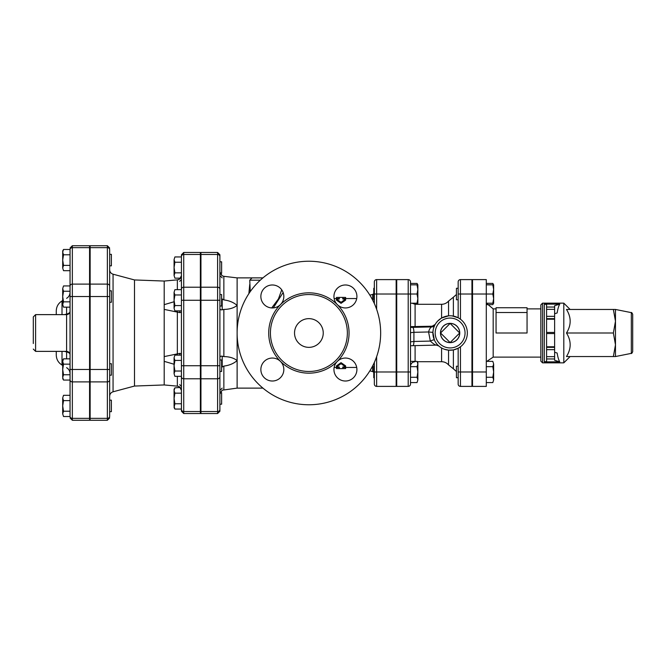 <?xml version="1.0" encoding="UTF-8"?>
<svg xmlns="http://www.w3.org/2000/svg" width="666" height="666" viewBox="0 0 666 666"><rect width="100%" height="100%" fill="white"/><g stroke="black" fill="none" stroke-linecap="round" stroke-linejoin="round"><path stroke-width="1" d="M237.121 333A71.77 71.77 0 0 1 344.772 270.846A71.77 71.77 0 0 1 344.772 395.154A71.77 71.77 0 0 1 237.121 333M270.421 333A38.47 38.47 0 0 0 328.122 366.317A38.47 38.47 0 0 0 328.122 299.683A38.47 38.47 0 0 0 270.421 333M260.864 369.538A11.48 11.48 0 0 0 278.088 379.478A11.48 11.48 0 0 0 278.088 359.59A11.48 11.48 0 0 0 260.864 369.538M260.864 296.462A11.48 11.48 0 0 0 278.088 306.41A11.48 11.48 0 0 0 278.088 286.522A11.48 11.48 0 0 0 260.864 296.462M333.941 296.462A11.48 11.48 0 0 0 351.165 306.41A11.48 11.48 0 0 0 351.165 286.522A11.48 11.48 0 0 0 333.941 296.462M333.941 369.538A11.48 11.48 0 0 0 351.165 379.478A11.48 11.48 0 0 0 351.165 359.59A11.48 11.48 0 0 0 333.941 369.538M294.53 333A14.352 14.352 0 0 1 316.067 320.571A14.352 14.352 0 0 1 316.067 345.429A14.352 14.352 0 0 1 294.53 333M336.447 366.983L336.447 365.884L341.042 362.662L345.629 365.884L345.629 366.983L341.042 363.653L336.447 366.983L339.319 366.983L339.319 368.598L336.447 368.556L336.447 367.449M109.657 296.545L90.143 296.545L90.143 284.107L107.368 284.107L107.368 418.356A2.298 1.99 0 0 0 109.657 416.367L109.657 411.655L111.38 411.655L111.38 400.174L109.657 400.174L109.657 249.633A2.298 1.99 -0 0 0 107.368 247.644L107.368 284.107A2.298 1.99 0 0 1 109.657 286.097M181.427 275.624L179.703 279.046L177.347 279.853L164.202 281.052L134.49 279.945L134.49 386.055L113.062 391.799C110.931 392.507 109.798 393.989 109.657 396.237L109.657 375.199L111.38 375.199L111.38 363.719L109.657 363.719L109.657 269.763L109.657 290.801L111.38 290.801L111.38 302.281L109.657 302.281L109.657 416.367M109.657 265.826L111.38 265.826L111.38 254.345L109.657 254.345M63.52 416.525L62.696 413.869L63.52 416.525L70.047 416.525L70.047 411.222L63.52 411.222L62.696 413.869L62.696 405.919L63.52 411.222M63.52 395.304L62.696 397.96L63.52 395.304L70.047 395.304L70.047 380.061L63.52 380.061L62.696 377.414L62.696 369.455L63.52 374.758L62.696 377.414L63.52 380.061L62.696 378.646M63.52 400.616L62.696 405.919L62.696 397.96L63.52 400.616L70.047 400.616M62.696 361.505L63.52 364.152L62.696 369.455L62.696 360.273L63.52 358.849L62.696 361.505M62.696 296.545L63.52 301.848L62.696 304.495L62.696 288.586L63.52 291.242L62.696 296.545M63.52 307.151L62.696 304.495L63.52 307.151L70.047 307.151M62.696 288.586L63.52 285.939L62.696 288.586M70.047 364.152L63.52 364.152M70.047 358.849L63.52 358.849M70.047 380.061L70.047 374.758L63.52 374.758M63.52 291.242L70.047 291.242L70.047 285.939L63.52 285.939M70.047 301.848L63.52 301.848M62.696 252.131L63.52 254.778L62.696 260.081L62.696 250.899L63.52 249.475L62.696 252.131M63.52 265.384L62.696 268.04L62.696 260.081L63.52 265.384L70.047 265.384M63.52 270.696L62.696 268.04L63.52 270.696L70.047 270.696L70.047 285.939M63.52 254.778L70.047 254.778L70.047 249.475L63.52 249.475M70.047 249.475L70.047 416.525M72.344 245.721L89.569 245.721L89.569 247.644L72.344 247.644L72.344 245.721L70.047 248.018M35.598 314.627L66.6 314.627L66.6 351.373L35.598 351.373L35.598 314.627L33.3 316.924L33.3 343.523M64.352 351.373L66.6 351.881A3.447 1.648 101.4 0 0 66.508 351.373M66.508 314.627A3.447 1.648 78.6 0 0 66.6 314.119L64.352 314.627M66.6 358.849L66.6 351.881C68.839 352.555 69.988 353.38 70.047 354.354M70.047 311.646C69.988 312.62 68.839 313.445 66.6 314.119L66.6 307.151M56.269 351.373L56.269 355.078L56.269 351.373M62.005 314.627L62.005 300.982C58.325 303.271 56.41 306.585 56.269 310.922L56.269 314.627M89.569 247.644L89.569 296.545L72.344 296.545L72.344 247.644A2.298 1.99 0 0 0 70.047 249.633M89.569 296.545L89.569 420.279L72.344 420.279L72.344 296.545L70.047 296.545M219.897 409.523A2.298 1.99 180 0 1 217.599 411.513L217.599 413.536L219.897 411.238L219.897 256.477L219.897 261.805L221.62 261.805L221.62 273.293L220.105 273.293L222.194 275.816L219.897 271.878L219.897 294.53L221.62 294.53L221.62 306.019L219.897 306.019M219.897 273.293L219.897 289.202A2.298 1.99 0 0 0 217.599 287.213L217.599 300.274L219.897 300.274M219.897 256.477L219.897 254.762L217.599 252.464L217.599 254.487A2.298 1.99 0 0 1 219.897 256.477M222.369 390.101L220.121 392.682L221.62 392.707L221.62 404.195L219.897 404.195L219.897 394.122L222.194 390.184L237.121 388.12L262.92 388.12M181.427 300.274L183.724 300.274L183.724 252.464L200.374 252.464L200.374 254.487L183.724 254.487A2.298 1.99 180 0 0 181.427 256.477L181.427 409.523L181.427 409.057L174.9 409.057L174.076 406.41L174.076 398.451L174.9 403.754L174.076 407.642L174.9 409.057M183.724 413.536L181.427 411.238L181.427 409.523A2.298 1.99 0 0 0 183.724 411.513L183.724 413.536L200.374 413.536L200.374 254.487M174.076 300.274L174.9 305.577L174.076 308.233L174.076 292.316L174.9 294.971L174.076 300.274M181.427 294.971L174.9 294.971M181.427 305.577L174.9 305.577M183.724 252.464L181.427 254.762L181.427 256.943L174.9 256.943L174.076 259.59L174.9 256.943M200.374 287.213L183.724 287.213A2.298 1.99 0 0 0 181.427 289.202L181.427 278.155M181.427 409.057L181.427 376.798A2.298 1.99 0 0 0 183.724 378.788L183.724 300.274L200.374 300.274M90.143 247.644L90.143 245.721L107.368 245.721L107.368 247.644L90.143 247.644L90.143 284.107M90.143 418.356L107.368 418.356L107.368 420.279L90.143 420.279L90.143 296.545M219.897 371.47L221.62 371.47L221.62 359.981L219.897 359.981M174.9 262.246L174.076 267.549L174.076 259.59L174.9 262.246L181.427 262.246M174.9 272.852L174.076 275.508L174.076 267.549L174.9 272.852L181.427 272.852M174.9 278.155L174.076 275.508L174.9 278.155L180.628 278.155M174.076 390.492L174.9 393.148L174.076 398.451L174.076 389.269L174.9 387.845L174.076 390.492M174.076 365.726L174.9 371.029L174.076 373.684L174.076 357.767L174.9 360.423L174.076 365.726M174.9 376.332L174.076 373.684L174.9 376.332L181.427 376.332M174.076 357.767L174.9 355.12L174.076 357.767M181.427 393.148L174.9 393.148M180.303 387.462L174.9 387.845M181.427 403.754L174.9 403.754M181.427 355.12L174.9 355.12M181.427 360.423L174.9 360.423M181.427 371.029L174.9 371.029M174.076 292.316L174.9 289.668L174.076 292.316M174.9 310.88L174.076 308.233L174.9 310.88L181.427 310.88M181.427 289.668L174.9 289.668M179.887 353.313L181.427 353.937M181.427 312.071L179.887 312.687M177.739 386.197L179.495 386.821M179.703 386.954L181.427 390.376M174.076 364.244L164.202 361.347L164.202 384.948L177.347 386.147L177.347 376.332M179.703 310.88L179.703 312.604L164.202 309.399L164.202 356.601L179.703 353.396L179.703 355.12M164.202 281.052L164.202 304.653L174.076 301.756M178.33 279.67L179.495 279.179M179.728 279.029L180.303 278.546M164.202 384.948L134.49 386.055M164.202 356.601L164.202 361.347M164.202 304.653L164.202 309.399M217.599 413.536L200.949 413.536L200.949 252.464L217.599 252.464M554.62 305.727L554.62 307.043L546.578 307.043L546.578 304.537L544.28 304.137L559.765 304.137L554.62 305.727M554.62 309.34L554.62 316.35L546.578 316.35L546.578 309.34L554.62 309.34L554.62 307.043M554.62 319.222L554.62 332.426L546.578 332.426L546.578 319.222L554.62 319.222L554.62 316.35M554.62 352.247L557.126 353.022C557.867 357.367 558.749 360.314 559.765 361.863L554.62 360.273L554.62 332.426M458.158 281.901A2.298 2.298 0 0 1 460.456 279.603A2.298 2.298 0 0 0 458.158 281.901L458.158 317.765L452.031 315.884M459.573 318.598L458.158 317.765M444.364 349.234L448.551 350.15L453.371 349.916L458.158 348.235L458.158 384.099A2.298 2.298 0 0 0 460.456 386.397L460.456 371.978L471.944 371.978L471.944 279.603L460.456 279.603L460.456 294.022L471.944 294.022M471.944 371.978L471.944 386.397L460.456 386.397A2.298 2.298 0 0 1 458.158 384.099M472.519 294.022L486.297 294.022L486.297 279.603L472.519 279.603L472.519 371.978L486.297 371.978L486.297 294.022L492.823 294.022L493.648 289.435L493.648 303.213L492.823 303.213L493.648 298.618L492.823 294.022M486.297 371.978L486.297 386.397L472.519 386.397L472.519 371.978M417.041 382.584L417.857 379.928L417.041 382.584L410.506 382.584L410.506 384.099L410.506 281.901A2.298 2.298 0 0 0 408.208 279.603A2.298 2.298 0 0 1 410.506 281.901M417.041 377.281L417.857 371.978L417.041 366.666L417.857 364.019L417.041 361.363L417.857 362.787L417.857 379.928L417.041 377.281L410.506 377.281L410.506 371.978L408.208 371.978L408.208 386.397A2.298 2.298 0 0 0 410.506 384.099M417.041 284.84L417.857 284.84L417.857 303.213L417.041 303.213L417.857 298.618L417.041 294.022L417.857 289.435L417.041 284.84L410.506 284.84L410.506 283.416L417.041 283.416L417.674 284.84M374.342 281.901A2.298 2.298 0 0 1 376.631 279.603A2.298 2.298 0 0 0 374.342 281.901L374.342 303.563M374.342 362.437L374.342 384.099A2.298 2.298 0 0 0 376.631 386.397A2.298 2.298 0 0 1 374.342 384.099M374.342 371.978L396.153 371.978L396.153 279.603L376.631 279.603L376.631 294.022L396.153 294.022M396.153 371.978L396.153 386.397L376.631 386.397L376.631 356.676M281.735 289.852L278.438 298.909L271.711 307.925M250.266 291.591L249.75 280.178L260.298 280.178M559.765 361.863L544.28 361.863L546.578 361.463L546.578 358.957L554.62 358.957M546.578 332.426L546.578 358.957M546.578 316.35L546.578 319.222M546.578 307.043L546.578 309.34M540.842 333L540.842 361.13L542.557 362.853L542.557 303.147L540.842 304.87L540.842 333M542.557 362.853L563.802 362.853L563.802 303.147L542.557 303.147M559.765 304.137C558.749 305.686 557.867 308.633 557.126 312.978L554.62 313.753M632.7 333L632.7 314.319C631.951 312.737 631.493 312.179 631.318 312.629L631.318 353.371C631.493 353.821 631.951 353.263 632.7 351.681L632.7 333M615.476 321.228L615.476 356.543L613.369 356.543L615.476 344.772L613.369 333L615.476 321.228L613.369 309.457L615.476 309.457L615.476 321.228M613.369 356.543L566.475 356.543C571.386 348.693 571.386 340.85 566.475 333C571.386 325.15 571.386 317.307 566.475 309.457L613.369 309.457M566.475 333L613.369 333M546.578 347.352L554.62 347.352L546.578 347.352M546.578 318.648L554.62 318.648M472.519 377.714L471.944 377.714M458.158 366.233L456.443 366.233L456.443 377.714L458.158 377.714M458.158 288.286L456.443 288.286L456.443 299.767L458.158 299.767M493.648 286.072L493.648 289.435L492.823 284.84L493.648 284.84L493.648 289.435M486.821 304.637L492.823 304.637L493.456 303.213M493.456 284.84L492.823 283.416L486.297 283.416M492.823 361.363L493.648 364.019L492.823 361.363L486.297 361.363M492.823 382.584L493.648 379.928L492.823 382.584L486.297 382.584M493.648 371.978L492.823 366.666L493.648 364.019L493.648 379.928L492.823 377.281L493.648 371.978M486.297 366.666L492.823 366.666M486.297 377.281L492.823 377.281M486.297 284.84L492.823 284.84M486.297 303.213L492.823 303.213M527.056 312.52L527.056 307.742L496.053 307.742L496.053 312.52L527.056 312.52L527.056 333L496.053 333L496.053 312.52M459.69 333L450.124 342.565L440.559 333L450.124 323.435L459.69 333A9.565 9.565 0 0 1 450.124 342.565A9.565 9.565 0 0 1 440.559 333A9.565 9.565 0 0 1 450.124 323.435A9.565 9.565 0 0 1 459.69 333M440.476 333A9.649 9.649 0 0 1 454.945 324.65A9.649 9.649 0 0 1 454.945 341.35A9.649 9.649 0 0 1 440.476 333M374.342 366.233L373.768 366.233L373.768 377.714L374.342 377.714M396.728 377.714L396.153 377.714M417.224 304.295L417.674 303.213M410.506 366.666L417.041 366.666M410.506 361.363L417.041 361.363M374.342 288.286L373.768 288.286L373.768 299.767L374.342 299.767M410.506 303.213L417.041 303.213M408.208 386.397L396.728 386.397L396.728 279.603L408.208 279.603L408.208 294.022L417.041 294.022M434.423 325.924L434.84 325.066A3.447 3.43 27.4 0 1 431.776 326.906C430.427 327.381 429.362 329.071 428.579 331.976L432.908 332.384L433.166 329.97M433.541 328.346L434.365 326.057M410.506 341.858L413.911 341.467A4.595 1.182 88.7 0 1 412.828 345.671L436.488 345.105C435.206 345.063 433.15 343.723 430.336 341.084L413.911 341.467L413.911 332.317L428.579 331.976L430.336 341.084A3.447 0.641 156.1 0 1 434.374 339.976L432.908 332.384M410.506 326.64L432.151 326.215L435.181 324.434M437.945 320.821L441.583 318.04L448.551 315.851A17.224 17.224 0 0 0 432.917 333.791A17.224 17.224 0 0 0 450.124 350.224A17.224 17.224 0 0 0 467.332 332.209A17.224 17.224 0 0 0 448.551 315.851L448.551 301.099L453.371 297.202L453.371 316.084M458.158 348.235L460.456 346.778L460.456 371.978L458.158 371.978M223.801 276.307L237.121 277.88L237.121 388.12M273.285 307.908L283.133 292.532M249.75 284.399L248.859 293.664M223.859 299.916L223.859 299.916C229.295 300.599 233.716 302.439 237.121 305.444C233.716 308.05 229.295 309.365 223.859 309.399L222.194 309.782L222.194 299.034L223.859 299.916L223.859 276.315L222.194 275.816M223.285 276.215L223.784 276.307M222.194 299.034L221.62 298.568M262.92 277.88L252.048 277.88L249.75 280.178M345.629 298.551L345.629 297.444L342.757 297.402L342.757 299.017L345.629 299.017L341.042 302.347L336.447 299.017L339.319 299.017L339.319 297.402L336.447 297.444L336.447 298.551M341.042 302.347L341.042 303.338L345.629 300.116L345.629 299.017M341.042 303.338L336.447 300.116L336.447 299.017M345.629 367.449L345.629 368.556L342.757 368.598L342.757 366.983L345.629 366.983M341.042 362.662L341.042 363.653M221.62 367.432L222.194 366.966L222.194 356.218C220.746 355.96 219.98 356.452 219.897 357.692M219.897 308.308C219.98 309.548 220.746 310.04 222.194 309.782M222.194 356.218L223.859 356.601C229.295 356.635 233.716 357.95 237.121 360.556C233.716 363.561 229.295 365.401 223.859 366.084L222.194 366.966M268.714 333A40.168 40.168 0 0 0 308.882 373.168A40.168 40.168 0 0 0 349.059 333A40.168 40.168 0 0 0 308.882 292.832A40.168 40.168 0 0 0 268.714 333M70.047 286.097A2.298 1.99 0 0 1 72.344 284.107L89.569 284.107M70.047 369.455L89.569 369.455M70.047 379.903A2.298 1.99 0 0 0 72.344 381.893L89.569 381.893M70.047 416.367A2.298 1.99 0 0 0 72.344 418.356L89.569 418.356M62.696 365.418L62.005 365.018L62.005 351.373M113.062 391.799L113.062 274.201C110.931 273.493 109.798 272.011 109.657 269.763M177.347 311.796L177.347 354.204M177.347 279.853L177.347 289.668M90.143 369.455L109.657 369.455M90.143 381.893L107.368 381.893A2.298 1.99 0 0 0 109.657 379.903M181.427 365.726L200.374 365.726M200.374 411.513L183.724 411.513L183.724 378.788L200.374 378.788M460.456 319.222L460.456 294.022L458.158 294.022M396.728 294.022L408.208 294.022L408.208 371.978L396.728 371.978M376.631 309.324L376.631 294.022L374.342 294.022M544.28 304.137L544.28 361.863M554.62 346.778L546.578 346.778M546.578 333.574L554.62 333.574M546.578 349.65L554.62 349.65M554.62 356.66L546.578 356.66M486.821 361.363L493.181 357.118L493.181 308.882L486.405 303.213M432.151 326.215L431.776 326.906L412.72 327.356A4.595 1.182 88.7 0 1 413.911 332.317L410.506 332.7M410.506 345.762L412.828 345.671A4.595 1.182 88.7 0 1 412.72 345.654M415.101 361.363L415.101 345.621M415.101 326.215L415.101 304.295L441.583 304.295L441.583 318.04M441.583 347.96L441.583 361.705C444.372 361.763 446.695 362.828 448.551 364.901L448.551 350.15M450.124 347.927A14.927 14.927 0 0 1 437.196 325.532A14.927 14.927 0 0 1 463.053 325.532A14.927 14.927 0 0 1 450.124 347.927M453.371 349.916L453.371 368.798L456.443 371.511M412.72 327.356A9.182 0.799 0 0 0 410.506 327.431M369.863 295.155L372.635 294.414L372.635 300.033M200.949 254.487L217.599 254.487L217.599 287.213L200.949 287.213M219.897 376.798A2.298 1.99 180 0 1 217.599 378.788L217.599 411.513L200.949 411.513M200.949 300.274L217.599 300.274L217.599 365.726L219.897 365.726M200.949 365.726L217.599 365.726L217.599 378.788L200.949 378.788M372.635 365.967L372.635 371.586L373.768 372.286M223.859 356.601L223.859 309.399M223.859 389.685L223.859 366.084M334.132 367.449L339.319 367.449M342.757 367.449L356.718 367.449M89.569 411.655L90.143 411.655M89.569 400.174L90.143 400.174M89.569 375.199L90.143 375.199M89.569 363.719L90.143 363.719M89.569 302.281L90.143 302.281M89.569 290.801L90.143 290.801M89.569 265.826L90.143 265.826M89.569 254.345L90.143 254.345M72.344 420.279L70.047 417.982M35.598 351.373L33.3 349.076M66.6 314.627C68.69 314.427 69.838 313.278 70.047 311.18M66.6 351.373C68.69 351.573 69.838 352.722 70.047 354.82M66.6 367.674C68.814 369.047 69.955 371.037 70.047 373.643M66.6 298.326C68.814 296.953 69.955 294.963 70.047 292.357M62.005 300.982L62.696 300.582M62.005 365.018C58.325 362.729 56.41 359.415 56.269 355.078M90.143 281.327L89.569 281.327M90.143 384.673L89.569 384.673M200.374 273.293L200.949 273.293M200.374 261.805L200.949 261.805M200.374 404.195L200.949 404.195M200.374 392.707L200.949 392.707M200.374 371.47L200.949 371.47M200.374 359.981L200.949 359.981M200.374 306.019L200.949 306.019M200.374 294.53L200.949 294.53M134.49 279.945L113.062 274.201M107.368 245.721L109.657 248.018M107.368 420.279L109.657 417.982M179.703 384.673L181.427 386.397M179.703 281.327L181.427 279.603M200.949 281.327L200.374 281.327M200.949 384.673L200.374 384.673M631.318 312.629L615.476 309.457M631.318 353.371L615.476 356.543M570.121 309.457L563.802 303.147M570.121 356.543L563.802 362.853M472.519 366.233L471.944 366.233M472.519 288.286L471.944 288.286M472.519 299.767L471.944 299.767M493.648 303.213L492.823 304.637M493.648 284.84L492.823 283.416M493.181 357.118L540.842 357.118M493.181 308.882L496.053 308.882M527.056 308.882L540.842 308.882M396.728 366.233L396.153 366.233M417.857 303.213L417.232 304.295M417.857 284.84L417.041 283.416M396.728 288.286L396.153 288.286M396.728 299.767L396.153 299.767M436.446 345.121L438.786 345.97M417.232 361.705L441.583 361.705M441.583 304.295C444.372 304.237 446.695 303.172 448.551 301.099M453.371 297.202L456.443 294.489M415.101 361.705C412.312 361.979 410.78 363.511 410.506 366.3M415.101 304.295L412.146 303.213M372.635 294.414L373.768 293.714M448.551 364.901L453.371 368.798M237.121 277.88L256.81 277.88M342.757 297.402L339.319 297.402M339.319 368.598L342.757 368.598M369.863 370.845L372.635 371.586M334.132 298.551L339.319 298.551M342.757 298.551L356.718 298.551M222.194 277.88L219.897 275.582M222.194 388.12L219.897 390.418"/></g></svg>
